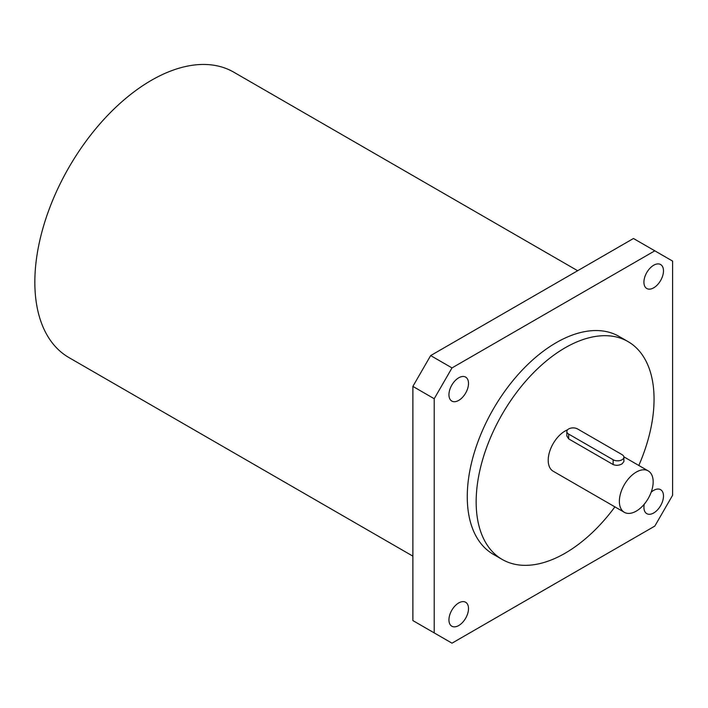 <?xml version="1.0" encoding="UTF-8"?>
<svg xmlns="http://www.w3.org/2000/svg" width="708" height="708" viewBox="0 0 708 708"><rect width="100%" height="100%" fill="white"/><g stroke="black" fill="none" stroke-linecap="round" stroke-linejoin="round"><path stroke-width="1.06" d="M636.271 511.114A23.904 13.797 -60 0 1 624.314 512.3A23.904 13.797 -60 0 1 620.65 493.149A23.904 13.797 -60 0 1 636.271 472.086A23.904 13.797 -60 0 1 648.218 470.9A23.904 13.797 -60 0 1 651.882 490.051A23.904 13.797 -60 0 1 636.271 511.114M623.881 457.191L623.881 461.643L622.031 463.864C619.075 465.501 616.11 465.731 613.137 464.554L568.666 438.88L566.825 435.96L566.825 431.517A6.292 3.628 0 0 0 568.666 434.084L613.137 459.757A6.292 3.628 0 0 0 619.996 460.545A6.292 3.628 0 0 0 623.881 457.191A6.292 3.628 0 0 0 622.031 454.625L577.56 428.942A6.292 3.628 0 0 0 570.71 428.163A6.292 3.628 0 0 0 566.825 431.517M624.314 512.3L553.16 471.209A23.904 13.797 -60 0 1 549.496 452.058A23.904 13.797 -60 0 1 565.108 431.004A23.904 13.797 -60 0 1 567.586 429.783M638.811 465.466A125.794 72.623 120 0 0 628.005 341.575A125.794 72.623 120 0 0 565.108 347.805A125.794 72.623 120 0 0 482.927 458.651A125.794 72.623 120 0 0 502.211 559.453A125.794 72.623 120 0 0 565.108 553.222A125.794 72.623 120 0 0 614.907 506.866M628.005 341.575L619.111 336.442A125.794 72.623 120 0 0 556.214 342.672A125.794 72.623 120 0 0 474.033 453.518A125.794 72.623 120 0 0 493.317 554.32L502.211 559.453M653.705 287.82A13.841 7.992 120 0 0 662.741 275.624A13.841 7.992 120 0 0 660.617 264.544A13.841 7.992 120 0 0 653.705 265.226A13.841 7.992 120 0 0 644.661 277.421A13.841 7.992 120 0 0 646.785 288.51A13.841 7.992 120 0 0 653.705 287.82M644.253 504.185A13.841 7.992 120 0 0 646.785 513.645A13.841 7.992 120 0 0 653.705 512.964A13.841 7.992 120 0 0 662.741 500.768A13.841 7.992 120 0 0 660.617 489.679A13.841 7.992 120 0 0 653.705 490.37A13.841 7.992 120 0 0 651.156 492.219M458.722 400.392A13.841 7.992 120 0 0 467.767 388.196A13.841 7.992 120 0 0 465.643 377.107A13.841 7.992 120 0 0 458.722 377.798A13.841 7.992 120 0 0 449.686 389.993A13.841 7.992 120 0 0 451.81 401.073A13.841 7.992 120 0 0 458.722 400.392M458.722 625.536A13.841 7.992 120 0 0 467.767 613.34A13.841 7.992 120 0 0 465.643 602.251A13.841 7.992 120 0 0 458.722 602.942A13.841 7.992 120 0 0 449.686 615.128A13.841 7.992 120 0 0 451.81 626.217A13.841 7.992 120 0 0 458.722 625.536M412.87 556.143L68.968 357.593A164.787 95.138 -60 0 1 43.71 225.542A164.787 95.138 -60 0 1 151.362 80.331A164.787 95.138 -60 0 1 233.755 72.172L577.657 270.721M654.812 250.827L452.005 367.912L434.216 398.728L434.216 632.899L452.005 643.174L654.812 526.088L672.6 495.273L672.6 261.093L633.465 238.499L430.659 355.584L452.005 367.912M434.216 398.728L412.87 386.4L412.87 620.58L434.216 632.899M412.87 386.4L430.659 355.584M568.666 434.084L568.666 438.88M613.137 459.757L613.137 464.554M648.218 470.9L623.845 456.828"/></g></svg>
